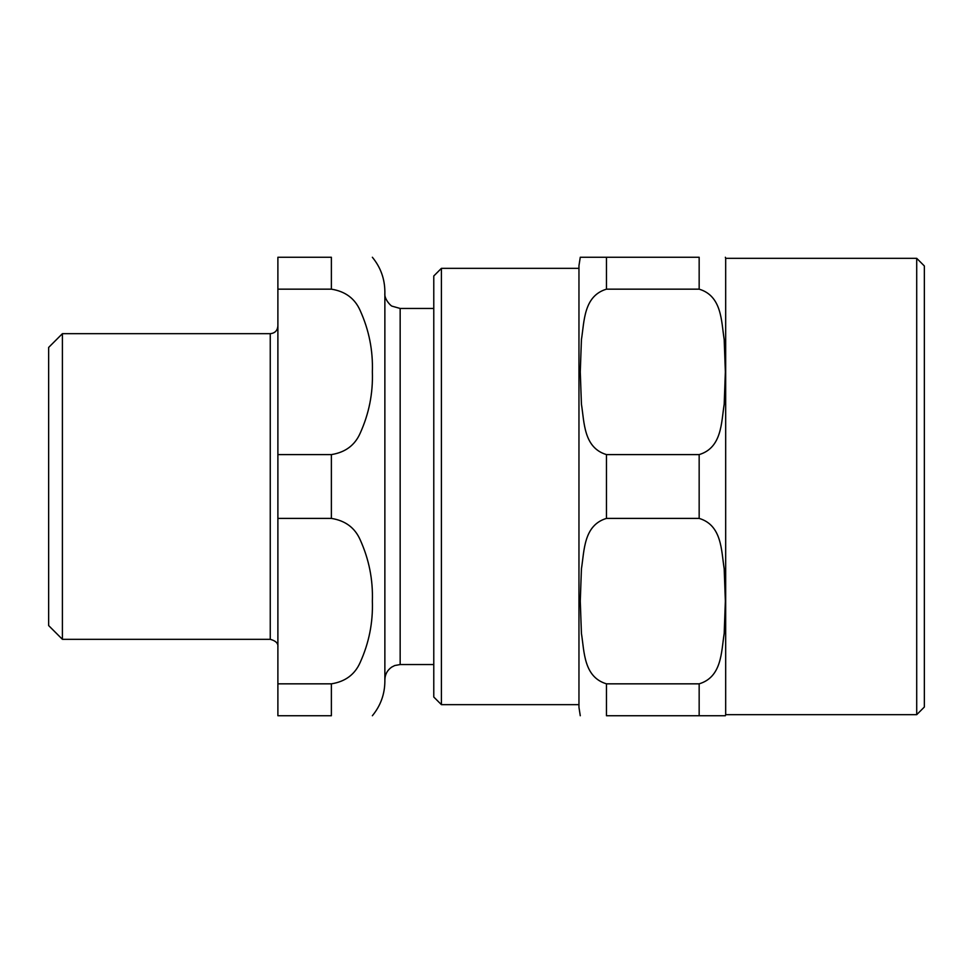 <?xml version="1.0" encoding="UTF-8"?>
<svg xmlns="http://www.w3.org/2000/svg" width="973" height="973" viewBox="0 0 973 973"><rect width="100%" height="100%" fill="white"/><g stroke="black" fill="none" stroke-linecap="round" stroke-linejoin="round"><path stroke-width="1.46" d="M62.406 639.322L62.406 333.678L48.65 347.422L48.65 625.578L62.406 639.322L270.251 639.322C275.797 640.818 278.351 643.372 277.889 646.972M331.379 518.402C345.293 520.616 354.89 527.743 360.18 539.796C369.022 559.329 373.085 579.774 372.355 601.119C373.085 622.465 369.022 642.91 360.18 662.443C354.89 674.496 345.293 681.635 331.379 683.837L277.889 683.837L277.889 518.402L331.379 518.402L331.379 454.598L277.889 454.598L277.889 289.163L331.379 289.163C345.293 291.365 354.89 298.504 360.18 310.557C369.022 330.09 373.085 350.535 372.355 371.881C373.085 393.226 369.022 413.671 360.18 433.204C354.89 445.257 345.293 452.384 331.379 454.598M331.379 289.163L331.379 257.261L277.889 257.261L277.889 289.163M331.379 683.837L331.379 715.739L277.889 715.739L277.889 683.837M277.889 454.598L277.889 518.402M372.355 257.261C380.565 267.247 384.736 278.716 384.87 291.645L384.87 681.355C384.736 694.284 380.565 705.753 372.355 715.739M441.414 704.659L441.414 268.341L433.776 275.979L433.776 697.021L441.414 704.659L578.959 704.659L578.959 707.335L578.959 265.665L580.273 257.261M916.712 258.332L924.35 265.97L924.35 707.03L916.712 714.669L916.712 258.332L725.676 258.332L725.676 714.669L916.712 714.669M606.471 454.598C583.581 447.738 584.359 422.343 581.44 404.196L580.273 371.881L581.44 339.565C584.359 321.418 583.581 296.011 606.471 289.163L699.161 289.163C722.051 296.011 721.273 321.418 724.192 339.565L725.359 371.881L724.192 404.196C721.273 422.343 722.051 447.738 699.161 454.598L606.471 454.598L606.471 518.402L699.161 518.402C722.051 525.262 721.273 550.657 724.192 568.804L725.359 601.119L724.192 633.435C721.273 651.582 722.051 676.989 699.161 683.837L606.471 683.837C583.581 676.989 584.359 651.582 581.44 633.435L580.273 601.119L581.44 568.804C584.359 550.657 583.581 525.262 606.471 518.402M606.471 683.837L606.471 715.739L725.359 715.739L699.161 715.739L725.359 715.739L699.161 715.739L699.161 683.837M699.161 289.163L699.161 257.261L580.273 257.261L606.471 257.261L580.273 257.261L606.471 257.261L606.471 289.163M384.87 293.177C384.031 299.307 391.219 306.361 392.168 306.203L400.158 308.453L400.158 664.547L394.746 665.532L391.657 667.125C387.278 670.227 385.016 674.459 384.87 679.823M62.406 333.678L270.251 333.678L270.251 639.322M699.161 454.598L699.161 518.402M400.158 664.547L433.776 664.547M400.158 308.453L433.776 308.453M270.251 333.678C274.885 333.216 277.439 330.674 277.889 326.028M725.359 715.739L725.676 714.669M725.676 258.332L725.359 257.261M580.273 715.739L578.959 707.335M441.414 268.341L578.959 268.341"/></g></svg>
